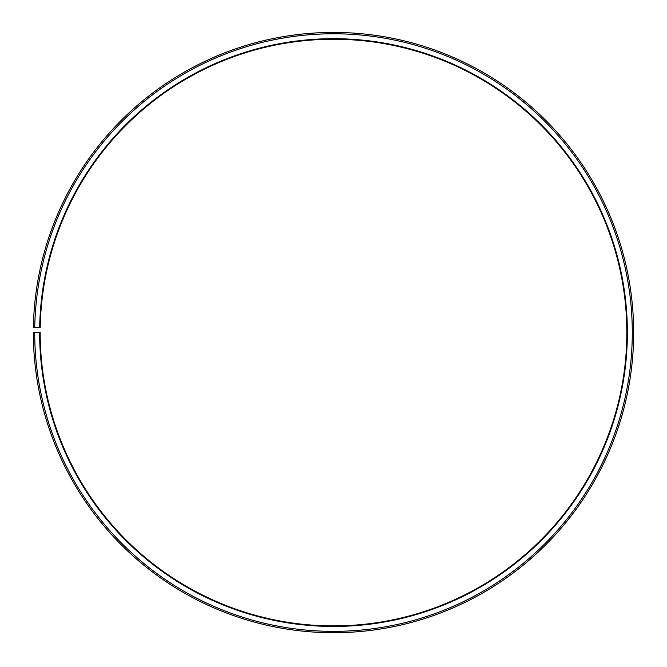 <?xml version="1.0" encoding="UTF-8"?>
<svg xmlns="http://www.w3.org/2000/svg" width="667" height="667" viewBox="0 0 667 667"><rect width="100%" height="100%" fill="white"/><g stroke="black" fill="none" stroke-linecap="round" stroke-linejoin="round"><path stroke-width="0.5" stroke-dasharray="3.33 2.5" d="M39.67 327.439A293.872 293.872 0 0 1 336.068 38.703A293.872 293.872 0 0 1 627.372 332.566A293.872 293.872 0 0 1 333.5 626.446A293.872 293.872 0 0 1 39.628 332.566L40.17 332.566A293.33 293.33 0 0 0 333.5 625.896A293.33 293.33 0 0 0 626.83 332.566A293.33 293.33 0 0 0 336.06 39.253A293.33 293.33 0 0 0 40.22 327.447L33.392 327.33A300.15 300.15 0 0 1 336.118 32.433A300.15 300.15 0 0 1 633.65 332.566A300.15 300.15 0 0 1 333.5 632.716A300.15 300.15 0 0 1 33.35 332.566L34.717 332.566A298.783 298.783 0 0 0 333.5 631.357A298.783 298.783 0 0 0 632.283 332.566A298.783 298.783 0 0 0 336.11 33.792A298.783 298.783 0 0 0 34.759 327.355M39.628 332.566L34.717 332.566"/><path stroke-width="1" d="M626.83 332.566A293.33 293.33 0 0 0 336.06 39.253A293.33 293.33 0 0 0 40.22 327.447L39.67 327.439A293.872 293.872 0 0 1 336.068 38.703A293.872 293.872 0 0 1 627.372 332.566A293.872 293.872 0 0 1 333.5 626.446A293.872 293.872 0 0 1 39.628 332.566L40.17 332.566A293.33 293.33 0 0 0 333.5 625.896A293.33 293.33 0 0 0 626.83 332.566M34.759 327.355L33.392 327.33A300.15 300.15 0 0 1 336.118 32.433A300.15 300.15 0 0 1 633.65 332.566A300.15 300.15 0 0 1 333.5 632.716A300.15 300.15 0 0 1 33.35 332.566L34.717 332.566A298.783 298.783 0 0 0 333.5 631.357A298.783 298.783 0 0 0 632.283 332.566A298.783 298.783 0 0 0 336.11 33.792A298.783 298.783 0 0 0 34.759 327.355L39.67 327.439M34.717 332.566L39.628 332.566"/></g></svg>
